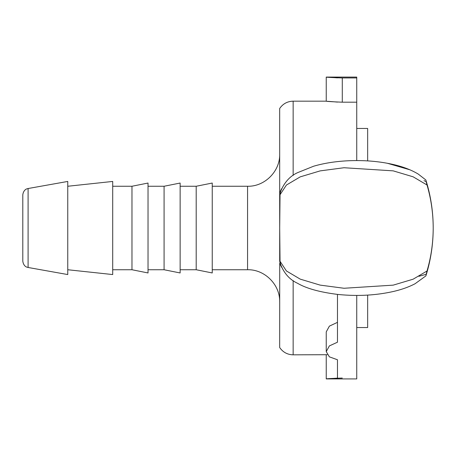 <?xml version="1.0" encoding="UTF-8"?>
<svg xmlns="http://www.w3.org/2000/svg" width="456" height="456" viewBox="0 0 456 456"><rect width="100%" height="100%" fill="white"/><g stroke="black" fill="none" stroke-linecap="round" stroke-linejoin="round"><path stroke-width="0.68" d="M356.74 327.539L367.656 327.539L367.656 295.1M367.656 160.894L367.656 128.461L356.74 128.461M22.8 260.108L22.8 195.892M22.8 228L22.8 261.157C23.495 266.446 27.172 267.279 26.847 267.119L28.095 267.478L28.095 188.522L26.847 188.881C27.172 188.721 23.495 189.553 22.8 194.843L22.8 228M28.095 267.478L67.756 274.558L67.756 181.442L28.095 188.522M293.151 175.44L293.151 101.169C287.422 101.329 282.931 103.774 279.676 108.494L279.699 261.037M279.716 263.5L279.676 347.506C282.931 352.226 287.422 354.671 293.151 354.831L293.151 280.565M196.194 186.259L196.194 269.741L212.245 272.956L212.245 183.044L196.194 186.259L180.137 186.259M164.08 186.259L164.08 269.741L180.137 272.956L180.137 183.044L164.08 186.259L148.029 186.259M131.972 186.259L131.972 269.741L148.029 272.956L148.029 183.044L131.972 186.259L112.706 186.259M67.756 269.741L112.706 274.558L112.706 181.442L67.756 186.259M279.676 192.58L279.978 191.987M281.569 188.761L280.144 191.97L279.693 195.242L279.693 260.758L280.144 264.03L281.569 267.239M280.047 261.396L280.565 264.423L280.041 261.288L279.693 228L280.041 194.712L280.434 192.033L280.041 194.712L286.408 185.05L300.242 176.86L320.146 170.892L344.029 167.734L393.197 170.857L413.136 176.814L427.004 184.993L426.155 181.682M280.565 191.577L280.434 192.033C284.151 182.508 289.97 176.01 297.882 172.545L313.585 166.235C323.988 163.208 335.491 161.39 348.093 160.774C364.116 160.056 379.164 161.293 393.249 164.491C403.081 166.736 411.432 169.945 418.306 174.118L425.836 179.972M425.915 275.806L425.893 275.891A160.546 160.546 0 0 0 433.2 228.103L433.2 228.103C433.143 242.888 431.08 257.19 427.01 271.006L413.142 279.186L393.203 285.142L344.029 288.266L320.158 285.114L300.242 279.14L286.408 270.95L280.041 261.288M433.2 228.103A160.546 160.546 0 0 1 425.893 275.891L415.097 283.729C408.878 286.995 401.622 289.583 393.328 291.492C375.755 295.425 357.247 296.406 337.799 294.433C319.77 292.171 306.364 288.454 297.586 283.296C289.668 279.682 283.951 273.241 280.44 263.967L281.198 266.059M418.899 276.29L426.155 274.318L427.01 271.006M280.343 191.326L280.155 191.919M424 180.639L425.784 181.465M425.927 180.228L425.893 180.109A160.546 160.546 0 0 1 433.2 227.897C433.143 213.112 431.08 198.81 427.01 184.993M356.74 77.942L342.291 77.942C324.587 77.366 320.215 76.602 337.474 77.862L326.239 77.087L356.74 77.087L356.74 160.569M356.74 102.19L342.291 102.19C324.587 101.5 320.22 100.588 337.474 102.093M293.151 354.831L327.22 354.711M342.291 378.058C324.587 378.634 320.215 379.398 337.474 378.138L337.474 359.767L329.375 356.843L326.239 351.622L326.239 331.894L329.375 326.137L337.474 322.352M356.74 295.431L356.74 378.913L326.239 378.913L337.474 378.138M337.474 294.399L337.474 342.2L329.375 345.91L326.239 351.622M279.676 154.145C280.121 171.308 264.725 186.698 247.568 186.259L247.568 269.741C264.725 269.302 280.121 284.692 279.676 301.855M342.291 102.19L342.291 77.942M247.568 186.259L212.245 186.259M247.568 269.741L212.245 269.741M196.194 269.741L180.137 269.741M164.08 269.741L148.029 269.741M131.972 269.741L112.706 269.741M280.531 190.813L279.699 192.586M280.531 265.187L279.699 263.414M387.343 163.259L409.927 169.809M326.239 77.087L326.239 101.169L293.151 101.169M326.239 354.831L326.239 378.913M433.2 227.897A160.546 160.546 0 0 0 425.893 180.109"/></g></svg>
